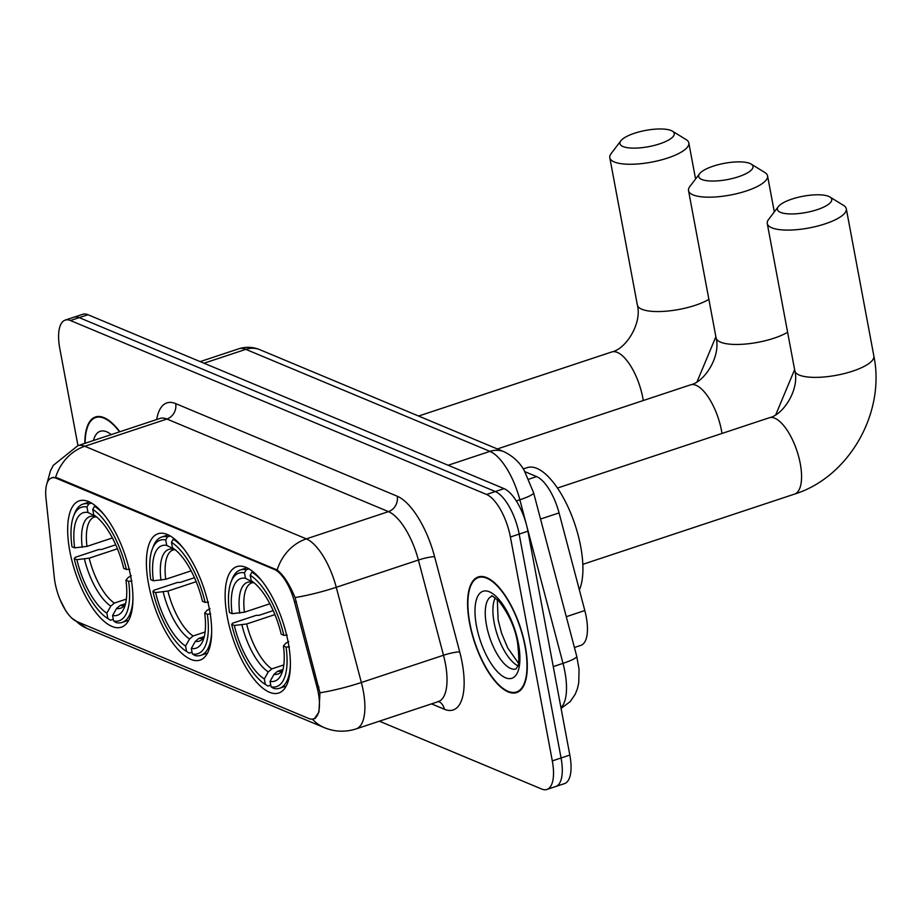 <?xml version="1.0" encoding="UTF-8"?>
<svg xmlns="http://www.w3.org/2000/svg" width="920" height="920" viewBox="0 0 920 920"><rect width="100%" height="100%" fill="white"/><g stroke="black" fill="none" stroke-linecap="round" stroke-linejoin="round"><path stroke-width="1.38" d="M209.495 609.661A66.585 26.335 -108.4 0 0 158.067 533.726A66.585 26.335 -108.4 0 0 148.568 584.188A66.585 26.335 -108.4 0 0 199.996 660.111A66.585 26.335 -108.4 0 0 209.495 609.661M130.755 576.748A66.585 26.335 -108.4 0 0 79.327 500.825A66.585 26.335 -108.4 0 0 69.839 551.287A66.585 26.335 -108.4 0 0 121.267 627.21A66.585 26.335 -108.4 0 0 130.755 576.748M288.224 642.562A66.585 26.335 -108.4 0 0 236.796 566.639A66.585 26.335 -108.4 0 0 227.309 617.101A66.585 26.335 -108.4 0 0 278.737 693.024A66.585 26.335 -108.4 0 0 288.224 642.562M524.975 471.718L536.624 476.594A37.685 14.904 71.6 0 1 559.061 512.9L584.809 610.546A37.685 14.904 71.6 0 1 586.224 616.803A37.685 14.904 71.6 0 1 580.853 645.357L574.413 647.496M318.366 693.174A33.913 13.42 -108.4 0 0 317.089 687.55L294.561 602.106A33.913 13.42 -108.4 0 0 274.355 569.434L56.361 478.308A33.913 13.42 -108.4 0 0 51.635 477.928A33.913 13.42 -108.4 0 0 46 498.214L54.337 577.726A33.913 13.42 -108.4 0 0 76.613 621.448L308.798 718.508A33.913 13.42 -108.4 0 0 313.524 718.888A33.913 13.42 -108.4 0 0 318.366 693.174M525.32 646.426A60.927 24.104 -108.4 0 0 478.25 576.943A60.927 24.104 -108.4 0 0 469.568 623.116A60.927 24.104 -108.4 0 0 516.626 692.599A60.927 24.104 -108.4 0 0 525.32 646.426M119.841 431.756A60.927 24.104 -108.4 0 0 95.496 416.955A60.927 24.104 -108.4 0 0 84.824 443.371M52.037 477.584L57.155 477.836L277.161 569.986C283.452 574.885 289.42 584.073 295.055 597.551L319.953 692.794L318.941 712.115L314.295 718.842M65.803 610.88L60.018 599.506M379.373 721.188L541.673 789.026A37.685 14.904 -108.4 0 0 546.928 789.44L564.443 783.633A37.685 14.904 -108.4 0 0 569.825 755.067L527.919 531.197A37.685 14.904 -108.4 0 0 504.068 488.635L87.975 314.721L79.212 317.618A37.685 14.904 -108.4 0 0 73.956 317.204A37.685 14.904 -108.4 0 1 79.212 317.618L495.305 491.544L79.212 317.618L70.449 320.528A37.685 14.904 -108.4 0 0 65.193 320.114A37.685 14.904 -108.4 0 0 59.823 348.668L77.97 445.648M527.919 531.197L519.167 534.094A37.685 14.904 -108.4 0 0 495.305 491.544A37.685 14.904 -108.4 0 1 519.167 534.094L561.062 757.976L519.167 534.094L510.404 537.004A37.685 14.904 -108.4 0 0 486.542 494.454L70.449 320.528M555.691 786.543A37.685 14.904 -108.4 0 0 561.062 757.976A37.685 14.904 -108.4 0 1 555.691 786.543M546.928 789.44A37.685 14.904 -108.4 0 0 552.299 760.886L510.404 537.004M87.975 314.721A37.685 14.904 -108.4 0 0 82.719 314.295L65.193 320.114M469.855 623.242A60.294 23.851 -108.4 0 0 516.43 692.001A60.294 23.851 -108.4 0 0 525.033 646.3A60.294 23.851 -108.4 0 0 478.457 577.541A60.294 23.851 -108.4 0 0 469.855 623.242M119.531 431.859A60.294 23.851 -108.4 0 0 95.691 417.553A60.294 23.851 -108.4 0 0 85.134 443.267M828.667 196.374A27.634 8.268 -10.6 0 0 801.584 196.535A27.634 8.268 -10.6 0 0 778.297 206.655A27.634 8.268 -10.6 0 0 780.482 212.359A27.634 8.268 -10.6 0 0 815.89 210.082A27.634 8.268 -10.6 0 0 829.897 196.995A27.634 8.268 -10.6 0 0 828.667 196.374M829.897 196.995L843.606 205.424A40.204 12.017 169.4 0 1 846.296 208.759A40.204 12.017 169.4 0 1 817.317 226.136A40.204 12.017 169.4 0 1 771.742 227.78A40.204 12.017 169.4 0 1 767.269 223.548A40.204 12.017 169.4 0 1 768.568 219.477L778.297 206.655M232.116 613.686L229.459 612.57A59.8 23.655 -108.4 0 1 231.104 581.819A59.8 23.655 -108.4 0 1 244.455 572.861L245.479 578.312A54.015 21.367 -108.4 0 0 232.116 613.686L244.433 612.202L269.87 603.761M267.26 685.607A62.307 24.644 -108.4 0 0 267.593 685.825A62.307 24.644 -108.4 0 0 267.961 686.056L265.328 684.411A59.8 23.655 -108.4 0 1 265.098 684.261A59.8 23.655 -108.4 0 1 231.667 624.358L232.702 623.15L256.139 615.365L259.095 615.296L273.205 610.615M579.358 589.881A69.092 27.324 -108.4 0 0 580.669 546.399A69.092 27.324 -108.4 0 0 527.298 467.613L523.261 468.947M270.767 685.124L267.961 686.056M244.455 572.861L246.203 569.756A62.307 24.644 -108.4 0 0 240.338 569.974A62.307 24.644 -108.4 0 0 232.173 579.082L231.104 581.819M246.203 569.756L248.975 568.847M253.138 571.768L251.953 572.159L250.205 575.264A59.8 23.655 -108.4 0 1 283.866 635.317L287.212 635.076M262.763 581.969A62.307 24.644 -108.4 0 0 251.953 572.159M231.667 624.358L234.324 625.462A54.015 21.367 -108.4 0 0 264.316 678.96L265.328 684.411M283.866 635.317L281.209 634.202A54.015 21.367 -108.4 0 0 251.229 580.716L250.205 575.264M264.316 678.96L268.272 671.922L271.814 668.897L283.82 664.918M274.907 614.606L246.64 623.99L234.324 625.462M254.069 582.774L245.479 578.312M289.42 646.852L286.074 647.094A59.8 23.655 -108.4 0 1 271.078 686.814L273.711 688.459A62.307 24.644 -108.4 0 0 279.577 688.252A62.307 24.644 -108.4 0 0 290.386 665.217M271.078 686.814L270.055 681.363A54.015 21.367 -108.4 0 0 281.853 673.21A54.015 21.367 -108.4 0 0 283.417 645.99L286.074 647.094M282.98 669.507L277.564 671.301L274.022 674.325L270.055 681.363M283.417 645.99L285.752 643.241L288.776 641.596M749.926 163.461A27.634 8.268 -10.6 0 0 722.844 163.622A27.634 8.268 -10.6 0 0 699.568 173.742A27.634 8.268 -10.6 0 0 701.753 179.458A27.634 8.268 -10.6 0 0 737.161 177.169A27.634 8.268 -10.6 0 0 751.157 164.082A27.634 8.268 -10.6 0 0 749.926 163.461M751.157 164.082L764.876 172.523A40.204 12.017 169.4 0 1 767.556 175.846A40.204 12.017 169.4 0 1 738.587 193.223A40.204 12.017 169.4 0 1 693.001 194.867A40.204 12.017 169.4 0 1 688.528 190.636A40.204 12.017 169.4 0 1 689.827 186.564L699.568 173.742M153.387 580.773L150.73 579.657A59.8 23.655 -108.4 0 1 152.375 548.906A59.8 23.655 -108.4 0 1 165.715 539.948L166.738 545.399A54.015 21.367 -108.4 0 0 153.387 580.773L165.703 579.289L191.13 570.848M188.519 652.694A62.307 24.644 -108.4 0 0 188.853 652.912A62.307 24.644 -108.4 0 0 189.232 653.143L186.599 651.498A59.8 23.655 -108.4 0 1 186.357 651.348A59.8 23.655 -108.4 0 1 152.927 591.445L153.962 590.237L177.399 582.463L180.366 582.383L194.465 577.702M192.027 652.211L189.232 653.143M165.715 539.948L167.463 536.854A62.307 24.644 -108.4 0 0 161.598 537.061A62.307 24.644 -108.4 0 0 153.445 546.169L152.375 548.906M167.463 536.854L170.234 535.934M174.397 538.856L173.213 539.258L171.465 542.351A59.8 23.655 -108.4 0 1 205.137 602.404L208.483 602.163M184.034 549.067A62.307 24.644 -108.4 0 0 173.213 539.258M152.927 591.445L155.595 592.56A54.015 21.367 -108.4 0 0 185.575 646.047L186.599 651.498M205.137 602.404L202.48 601.289A54.015 21.367 -108.4 0 0 172.488 547.803L171.465 542.351M185.575 646.047L189.531 639.009L193.085 635.984L205.079 632.005M196.178 581.693L167.9 591.077L155.595 592.56M175.329 549.861L166.738 545.399M210.691 613.939L207.345 614.192A59.8 23.655 -108.4 0 1 192.349 653.901L194.982 655.546A62.307 24.644 -108.4 0 0 200.847 655.339A62.307 24.644 -108.4 0 0 211.646 632.304M192.349 653.901L191.325 648.45A54.015 21.367 -108.4 0 0 203.124 640.297A54.015 21.367 -108.4 0 0 204.677 613.077L207.345 614.192M204.24 636.594L198.823 638.388L195.281 641.412L191.325 648.45M204.677 613.077L207.023 610.328L210.047 608.695M671.197 130.559A27.634 8.268 -10.6 0 0 644.115 130.709A27.634 8.268 -10.6 0 0 620.827 140.829A27.634 8.268 -10.6 0 0 623.012 146.544A27.634 8.268 -10.6 0 0 658.421 144.256A27.634 8.268 -10.6 0 0 672.428 131.18A27.634 8.268 -10.6 0 0 671.197 130.559M672.428 131.18L686.136 139.61A40.204 12.017 169.4 0 1 688.827 142.934A40.204 12.017 169.4 0 1 659.847 160.31A40.204 12.017 169.4 0 1 614.261 161.954A40.204 12.017 169.4 0 1 609.799 157.722A40.204 12.017 169.4 0 1 611.087 153.651L620.827 140.829M74.646 547.86L71.99 546.756A59.8 23.655 -108.4 0 1 73.634 516.005A59.8 23.655 -108.4 0 1 86.986 507.035L88.009 512.486A54.015 21.367 -108.4 0 0 74.646 547.86L86.963 546.388L112.401 537.947M109.779 619.793A62.307 24.644 -108.4 0 0 110.124 619.999A62.307 24.644 -108.4 0 0 110.492 620.23L107.858 618.585A59.8 23.655 -108.4 0 1 107.629 618.447A59.8 23.655 -108.4 0 1 74.198 558.532L75.233 557.324L98.659 549.55L101.626 549.47L115.724 544.801M113.298 619.309L110.492 620.23M86.986 507.035L88.734 503.941A62.307 24.644 -108.4 0 0 82.869 504.148A62.307 24.644 -108.4 0 0 74.704 513.256L73.634 516.005M88.734 503.941L91.494 503.022M95.668 505.954L94.484 506.345L92.736 509.438A59.8 23.655 -108.4 0 1 126.396 569.491L129.743 569.25M105.294 516.154A62.307 24.644 -108.4 0 0 94.484 506.345M74.198 558.532L76.854 559.647A54.015 21.367 -108.4 0 0 106.835 613.134L107.858 618.585M126.396 569.491L123.74 568.387A54.015 21.367 -108.4 0 0 93.748 514.889L92.736 509.438M106.835 613.134L110.802 606.107L114.344 603.083L126.35 599.092M117.438 548.791L89.171 558.164L76.854 559.647M96.6 516.959L88.009 512.486M131.951 581.037L128.605 581.279A59.8 23.655 -108.4 0 1 113.608 620.988L116.242 622.633A62.307 24.644 -108.4 0 0 122.107 622.426A62.307 24.644 -108.4 0 0 132.917 599.391M113.608 620.988L112.585 615.537A54.015 21.367 -108.4 0 0 124.384 607.384A54.015 21.367 -108.4 0 0 125.948 580.163L128.605 581.279M125.511 603.681L120.094 605.475L116.541 608.511L112.585 615.537M125.948 580.163L128.282 577.415L131.307 575.782M566.283 616.699L584.809 610.546M317.089 687.55L318.918 686.952M274.355 569.434L275.436 569.077M294.561 602.106L296.378 601.507M56.361 478.308L57.442 477.951M540.534 519.041L559.061 512.9M528.816 479.182L536.624 476.594M55.614 477.388A43.964 38.18 -67.3 0 1 84.79 446.269L306.337 538.878A50.243 19.872 71.6 0 1 336.26 587.293L361.365 682.502A50.243 19.872 71.6 0 1 363.25 690.828A50.243 19.872 71.6 0 1 356.086 728.916L438.219 701.661A50.243 19.872 -108.4 0 0 445.383 663.573A50.243 19.872 -108.4 0 0 443.497 655.247L418.393 560.038A50.243 19.872 -108.4 0 0 388.47 511.623L166.911 419.025A50.243 19.872 -108.4 0 0 159.907 418.462L160.448 418.301M319.953 692.794A43.964 6.313 165.2 0 0 361.365 682.502L443.497 655.247A12.558 1.805 -14.8 0 1 459.724 651.935A62.813 24.84 71.6 0 1 444.36 709.251L431.526 703.88M76.395 621.368A43.964 38.18 112.7 0 0 87.043 628.463L324.403 727.674A43.964 38.18 -67.3 0 1 312.374 719.13M156.71 419.52A62.813 24.84 71.6 0 1 175.662 403.604L397.21 496.213A12.558 10.913 112.7 0 1 388.47 511.623L306.337 538.878A43.964 38.18 112.7 0 0 277.161 569.986M47.012 483.368L50.416 470.982L53.268 465.393L77.786 445.717A50.243 19.872 71.6 0 1 84.79 446.269L166.911 419.025A12.558 10.913 112.7 0 0 175.662 403.604M397.21 496.213A62.813 24.84 71.6 0 1 434.619 556.726A12.558 1.805 -14.8 0 0 418.393 560.038L336.26 587.293A43.964 6.313 165.2 0 1 295.055 597.551M434.619 556.726L459.724 651.935M552.299 760.886L569.825 755.067M486.542 494.454L504.068 488.635M444.36 709.251A12.558 10.913 112.7 0 0 438.794 701.534M560.958 707.744A50.243 19.872 -108.4 0 0 564.868 671.681A50.243 19.872 -108.4 0 0 562.994 663.355L553.265 666.586M526.091 523.422L519.869 499.79L516.327 500.951M504.034 451.754A25.128 21.815 112.7 0 0 489.934 451.375L245.824 349.347A50.243 19.872 -108.4 0 0 238.82 348.784C245.95 346.541 252.988 346.851 259.923 349.726L504.034 451.754C512.957 456.101 519.685 462.346 524.227 470.476L533.6 492.74A25.128 3.611 165.2 0 1 519.869 499.79A50.243 19.872 -108.4 0 0 489.934 451.375L448.12 465.255M533.6 492.74L576.736 656.305A25.128 3.611 165.2 0 1 562.994 663.355L526.895 526.47M259.923 349.726A25.128 21.815 112.7 0 0 245.824 349.347L204.01 363.216M495.259 597.851A38.295 15.145 -108.4 0 0 494.155 622.725A38.295 15.145 -108.4 0 0 517.764 665.678M491.924 596.263A38.295 15.145 -108.4 0 0 486.496 625.266A38.295 15.145 -108.4 0 0 516.039 668.943L517.431 666.62C519.191 665.712 519.236 657.754 517.569 642.735C515.269 628.36 509.151 614.629 499.226 601.53C493.315 596.494 490.877 594.745 491.901 596.263L491.958 596.252M476.479 626.002A45.828 18.124 -108.4 0 0 505.482 677.752A45.828 18.124 -108.4 0 0 518.409 643.529A45.828 18.124 -108.4 0 0 489.394 591.79A45.828 18.124 -108.4 0 0 476.479 626.002M111.239 434.608A45.828 18.124 -108.4 0 0 93.426 440.519M557.497 488.037L769.212 417.784A40.204 15.904 71.6 0 1 774.812 418.232A40.204 15.904 71.6 0 1 800.262 463.622A40.204 15.904 71.6 0 1 794.535 494.097C849.079 477.123 885.581 412.758 873.862 356.04L846.296 208.759M769.212 417.784C783.713 414.816 799.641 388.78 794.834 370.829A40.204 12.017 -10.6 0 0 799.307 375.072A40.204 12.017 -10.6 0 0 844.882 373.416A40.204 12.017 -10.6 0 0 873.862 356.04M253.276 582.716L251.965 582.785A46.483 18.389 -108.4 0 0 244.433 612.202M241.914 624.921A48.323 19.113 -108.4 0 0 268.272 671.922M251.447 582.049A48.323 19.113 -108.4 0 0 239.717 613.134M246.64 623.99A46.483 18.389 -108.4 0 0 271.814 668.897M274.022 674.325A48.323 19.113 -108.4 0 0 282.946 669.725M277.564 671.301A46.483 18.389 -108.4 0 0 281.244 671.013L283.015 669.461M497.329 448.96L690.471 384.87A40.204 15.904 71.6 0 1 696.083 385.319A40.204 15.904 71.6 0 1 721.521 430.709A40.204 15.904 71.6 0 1 721.993 433.447M690.471 384.87C704.973 381.903 720.912 355.867 716.094 337.928A40.204 12.017 -10.6 0 0 720.567 342.159A40.204 12.017 -10.6 0 0 787.612 332.269M174.535 549.815L173.236 549.872A46.483 18.389 -108.4 0 0 165.703 579.289M163.185 592.008A48.323 19.113 -108.4 0 0 189.531 639.009M172.718 549.136A48.323 19.113 -108.4 0 0 160.977 580.221M167.9 591.077A46.483 18.389 -108.4 0 0 193.085 635.984M195.281 641.412A48.323 19.113 -108.4 0 0 204.205 636.824M198.823 638.388A46.483 18.389 -108.4 0 0 202.503 638.112L204.274 636.548M418.6 416.047L611.742 351.969A40.204 15.904 71.6 0 1 617.343 352.417A40.204 15.904 71.6 0 1 642.793 397.808A40.204 15.904 71.6 0 1 643.252 400.545M611.742 351.969C626.244 348.99 642.171 322.954 637.365 305.014A40.204 12.017 -10.6 0 0 641.827 309.247A40.204 12.017 -10.6 0 0 708.883 299.368M95.806 516.902L94.495 516.971A46.483 18.389 -108.4 0 0 86.963 546.388M84.445 559.096A48.323 19.113 -108.4 0 0 110.802 606.107M93.978 516.223A48.323 19.113 -108.4 0 0 82.237 547.308M89.171 558.164A46.483 18.389 -108.4 0 0 114.344 603.083M116.541 608.511A48.323 19.113 -108.4 0 0 125.476 603.911M120.094 605.475A46.483 18.389 -108.4 0 0 123.774 605.199L125.545 603.635M51.635 477.928L53.613 477.273M313.524 718.888L315.445 718.244M66.171 611.409L67.907 613.755M71.714 618.067L87.043 628.463M324.403 727.674C334.765 731.906 345.322 732.32 356.086 728.916M77.786 445.717L159.907 418.462M438.265 701.293L439.012 701.534L438.219 701.661M576.736 656.305L579.059 669.3L578.749 682.824L577.426 688.666L575.207 694.289L570.193 701.626L561.085 708.4M238.82 348.784L200.157 361.606M518.385 663.078L507.644 647.818L501.595 633.27L498.122 619.896L497.306 599.553M519.708 690.92L516.43 692.001M481.723 576.449L478.457 577.541M98.969 416.461L95.691 417.553M794.834 370.829L767.269 223.548M582.808 564.339L794.535 494.097M246.951 567.778L240.338 569.974M265.098 684.261L267.593 685.825M286.2 686.056L279.577 688.252M775.813 414.632L794.604 369.644M716.094 337.928L688.528 190.636M168.222 534.865L161.598 537.061M186.357 651.348L188.853 652.912M207.46 653.143L200.847 655.339M774.306 211.91L767.556 175.846M697.072 381.719L715.875 336.731M637.365 305.014L609.799 157.722M89.481 501.952L82.869 504.148M107.629 618.447L110.124 619.999M128.731 620.23L122.107 622.426M695.566 178.998L688.827 142.934"/></g></svg>
